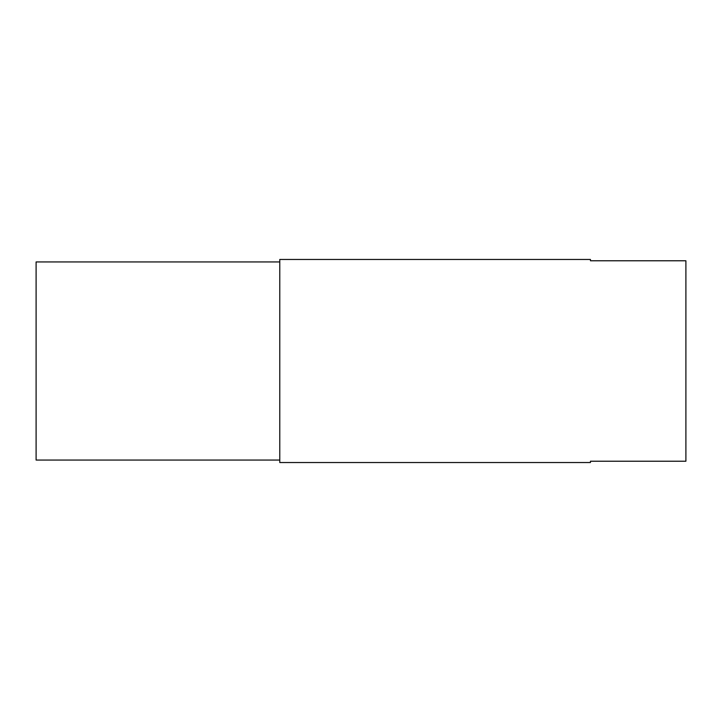<?xml version="1.0" encoding="UTF-8"?>
<svg xmlns="http://www.w3.org/2000/svg" width="722" height="722" viewBox="0 0 722 722"><rect width="100%" height="100%" fill="white"/><g stroke="black" fill="none" stroke-linecap="round" stroke-linejoin="round"><path stroke-width="1.08" d="M279.775 460.058L36.1 460.058L36.1 261.942L279.775 261.942M590.461 259.469L590.461 260.777L590.461 259.469L279.775 259.469L279.775 462.531L590.461 462.531L590.461 461.223L590.461 462.531M590.461 260.777L685.9 260.777L685.9 461.223L590.461 461.223"/></g></svg>
